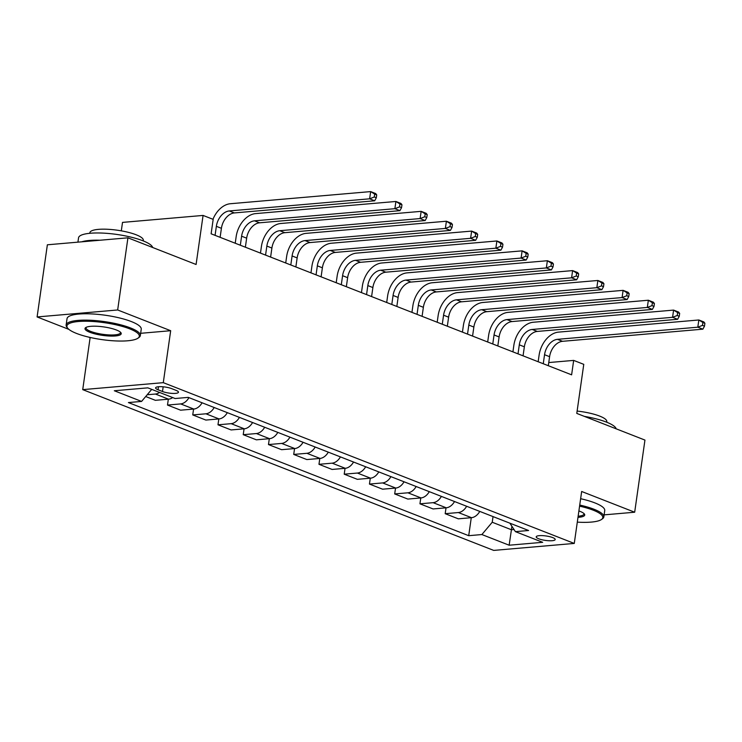 <?xml version="1.0" encoding="UTF-8"?>
<svg xmlns="http://www.w3.org/2000/svg" width="742" height="742" viewBox="0 0 742 742"><rect width="100%" height="100%" fill="white"/><g stroke="black" fill="none" stroke-linecap="round" stroke-linejoin="round"><path stroke-width="1.11" d="M552.669 537.579A9.59 2.245 -171.9 0 0 542.383 535.622A9.59 2.245 -171.9 0 0 536.206 536.837A9.59 2.245 -171.9 0 0 538.738 538.785A9.59 2.245 -171.9 0 0 549.024 540.751A9.59 2.245 -171.9 0 0 555.202 539.536A9.59 2.245 -171.9 0 0 552.669 537.579M82.724 389.633L493.708 550.406L574.271 543.432L163.286 382.659L82.724 389.633L90.116 337.684L90.867 337.619M140.655 333.306L170.679 330.709L117.663 309.97L37.1 316.945L68.904 329.383M88.65 337.109L90.116 337.684M37.1 316.945L47.367 244.795L127.93 237.82L196.092 264.486L203.076 215.43L122.513 222.396L121.308 230.845M604.127 514.865L634.679 512.221L644.946 440.08L576.784 413.415L583.769 364.35L573.668 360.399L548.755 362.56M117.663 309.97L127.93 237.82M203.076 215.43L213.177 219.372L211.118 233.804L571.618 374.831L573.668 360.399M158.055 389.763L162.498 391.507A9.294 2.17 -171.9 0 0 172.469 393.408A9.294 2.17 -171.9 0 0 178.451 392.23A9.294 2.17 -171.9 0 0 176.002 390.338L171.56 388.595A9.294 2.17 -171.9 0 0 161.589 386.693A9.294 2.17 -171.9 0 0 155.607 387.871A9.294 2.17 -171.9 0 0 158.055 389.763L158.491 386.74M151.72 389.374L141.583 401.422L128.403 402.563L468.712 535.687L471.272 517.703M141.583 401.422L114.314 390.756L147.844 387.853L175.112 398.519L188.282 397.378L528.592 530.502L515.412 531.643L542.68 542.309L509.151 545.212L481.883 534.546L468.712 535.687M170.679 330.709L163.286 382.659M634.679 512.221L581.663 491.482L574.271 543.432M511.915 526.301L511.423 529.751L514.03 529.528M493.04 516.599L492.234 522.247L511.423 529.751L509.151 545.212M159.558 392.435A11.993 8.283 111.4 0 1 155.421 394.039L147.194 394.753M479.768 511.405A11.993 8.283 111.4 0 1 471.495 517.684L458.315 518.825L445.191 513.687L446.025 507.825M454.531 501.527A11.993 8.283 111.4 0 1 446.248 507.806L433.068 508.947L419.944 503.809L420.779 497.947M429.284 491.658A11.993 8.283 111.4 0 1 421.002 497.928L407.831 499.069L394.698 493.931L395.532 488.078M404.038 481.781A11.993 8.283 111.4 0 1 395.755 488.06L382.584 489.191L369.451 484.062L370.286 478.2M378.791 471.903A11.993 8.283 111.4 0 1 370.508 478.182L357.338 479.323L344.214 474.184L345.049 468.323M353.544 462.025A11.993 8.283 111.4 0 1 345.262 468.304L332.091 469.445L318.967 464.307L319.802 458.445M328.298 452.156A11.993 8.283 111.4 0 1 320.025 458.426L306.845 459.567L293.721 454.429L294.555 448.576M303.051 442.278A11.993 8.283 111.4 0 1 294.778 448.548L281.598 449.689L268.474 444.56L269.309 438.698M277.814 432.4A11.993 8.283 111.4 0 1 269.531 438.68L256.361 439.82L243.228 434.682L244.062 428.82M252.568 422.523A11.993 8.283 111.4 0 1 244.285 428.802L231.114 429.943L217.981 424.804L218.816 418.942M227.321 412.645A11.993 8.283 111.4 0 1 219.038 418.924L205.868 420.065L192.744 414.926L193.569 409.074M202.074 402.776A11.993 8.283 111.4 0 1 193.792 409.046L180.621 410.187L167.497 405.058L168.332 399.196M172.691 397.573A11.993 8.283 111.4 0 1 168.555 399.177L155.375 400.318L145.701 396.525M188.95 397.638A11.993 8.283 111.4 0 1 180.668 403.917L167.497 405.058M214.197 407.516A11.993 8.283 111.4 0 1 205.914 413.795L192.744 414.926M239.434 417.394A11.993 8.283 111.4 0 1 231.161 423.663L217.981 424.804M264.681 427.262A11.993 8.283 111.4 0 1 256.407 433.541L243.228 434.682M289.927 437.14A11.993 8.283 111.4 0 1 281.645 443.419L268.474 444.56M315.174 447.018A11.993 8.283 111.4 0 1 306.891 453.297L293.721 454.429M340.42 456.896A11.993 8.283 111.4 0 1 332.138 463.166L318.967 464.307M365.667 466.764A11.993 8.283 111.4 0 1 357.384 473.044L344.214 474.184M390.904 476.642A11.993 8.283 111.4 0 1 382.631 482.921L369.451 484.062M416.151 486.52A11.993 8.283 111.4 0 1 407.877 492.799L394.698 493.931M441.397 496.398A11.993 8.283 111.4 0 1 433.115 502.668L419.944 503.809M466.644 506.267A11.993 8.283 111.4 0 1 458.361 512.546L445.191 513.687M481.883 534.546L492.234 522.247M509.875 523.184L515.412 531.643M220.124 237.329L221.413 228.304A14.988 10.351 111.4 0 1 234.351 212.926L374.682 200.785L369.627 198.81L370.657 191.594L230.326 203.735A22.483 15.526 -68.6 0 0 212.963 219.298M215.078 235.353L216.358 226.329A14.988 10.351 111.4 0 1 229.297 210.951L369.627 198.81L374.283 196.992L376.305 197.78L376.713 194.896L374.691 194.107L374.283 196.992M374.691 194.107L370.657 191.594L375.702 193.569L376.713 194.896M374.682 200.785L376.305 197.78M245.37 247.207L246.65 238.173A14.988 10.351 111.4 0 1 259.598 222.804L399.929 210.663L394.874 208.688L395.903 201.472L255.573 213.613A22.483 15.526 -68.6 0 0 236.16 236.67L235.223 243.237M240.325 245.231L241.604 236.197A14.988 10.351 111.4 0 1 254.543 220.828L394.874 208.688L399.53 206.87L401.552 207.658L401.96 204.773L399.938 203.985L399.53 206.87M399.938 203.985L395.903 201.472L400.949 203.447L401.96 204.773M399.929 210.663L401.552 207.658M270.617 257.084L271.897 248.051A14.988 10.351 111.4 0 1 284.835 232.682L425.166 220.541L420.12 218.565L421.15 211.349L280.819 223.49A22.483 15.526 -68.6 0 0 261.407 246.548L260.47 253.115M265.562 255.109L266.851 246.075A14.988 10.351 111.4 0 1 279.79 230.706L420.12 218.565L424.776 216.747L426.798 217.536L427.207 214.651L425.185 213.863L424.776 216.747M425.185 213.863L421.15 211.349L426.196 213.325L427.207 214.651M425.166 220.541L426.798 217.536M295.863 266.953L297.143 257.928A14.988 10.351 111.4 0 1 310.082 242.56L450.413 230.41L445.367 228.434L446.396 221.227L306.066 233.368A22.483 15.526 -68.6 0 0 286.653 256.426L285.716 262.993M290.808 264.977L292.098 255.953A14.988 10.351 111.4 0 1 305.036 240.584L445.367 228.434L450.023 226.625L452.036 227.414L452.453 224.529L450.431 223.732L450.023 226.625M450.431 223.732L446.396 221.227L451.442 223.194L452.453 224.529M450.413 230.41L452.036 227.414M321.101 276.831L322.39 267.806A14.988 10.351 111.4 0 1 335.328 252.428L475.659 240.287L470.613 238.312L471.634 231.096L331.303 243.237A22.483 15.526 -68.6 0 0 311.9 266.304L310.963 272.861M316.055 274.855L317.344 265.831A14.988 10.351 111.4 0 1 330.283 250.453L470.613 238.312L475.26 236.494L477.282 237.282L477.69 234.398L475.678 233.609L475.26 236.494M475.678 233.609L471.634 231.096L476.689 233.071L477.69 234.398M475.659 240.287L477.282 237.282M129.674 328.845A36.581 8.552 -171.9 0 0 86.424 321.24A36.581 8.552 -171.9 0 0 67.67 328.168A36.581 8.552 -171.9 0 0 76.547 333.436A36.581 8.552 -171.9 0 0 111.578 340.671A36.581 8.552 -171.9 0 0 137.975 338.176A36.581 8.552 -171.9 0 0 129.674 328.845M67.67 328.168L66.928 327.231A37.48 8.756 8.1 0 1 66.131 324.996A37.48 8.756 8.1 0 1 90.255 320.247A37.48 8.756 8.1 0 1 130.453 327.918A37.48 8.756 8.1 0 1 140.34 335.551A37.48 8.756 8.1 0 1 138.958 337.48L137.975 338.176M116.392 329.995A18.29 4.276 8.1 0 1 120.835 332.62A18.29 4.276 8.1 0 1 111.458 336.089A18.29 4.276 8.1 0 1 89.828 332.286A18.29 4.276 8.1 0 1 85.682 327.621A18.29 4.276 8.1 0 1 98.881 326.378A18.29 4.276 8.1 0 1 116.392 329.995M86.267 327.287A17.391 4.062 -171.9 0 0 86.026 327.825A17.391 4.062 -171.9 0 0 90.607 331.368A17.391 4.062 -171.9 0 0 109.26 334.93A17.391 4.062 -171.9 0 0 120.454 332.722A17.391 4.062 -171.9 0 0 120.362 332.138M77.929 242.152L78.541 237.839A37.48 8.756 8.1 0 1 102.656 233.09A37.48 8.756 8.1 0 1 142.863 240.76A37.48 8.756 8.1 0 1 152.685 247.503M81.694 241.827A37.48 8.756 8.1 0 1 99.984 240.241M89.782 233.303L89.875 232.682A26.981 6.307 8.1 0 1 107.238 229.259A26.981 6.307 8.1 0 1 136.185 234.787A26.981 6.307 8.1 0 1 143.299 240.287L143.215 240.9M66.131 324.996L67.04 318.643A37.48 8.756 8.1 0 1 91.155 313.894A37.48 8.756 8.1 0 1 131.362 321.574A37.48 8.756 8.1 0 1 141.24 329.207L140.34 335.551M577.304 522.136A36.581 8.552 -171.9 0 0 601.474 519.493A36.581 8.552 -171.9 0 0 593.173 510.162A36.581 8.552 -171.9 0 0 579.576 506.146M579.734 505.052A37.48 8.756 8.1 0 1 593.952 509.235A37.48 8.756 8.1 0 1 603.84 516.868A37.48 8.756 8.1 0 1 602.458 518.797L601.474 519.493M578.899 510.941A18.29 4.276 8.1 0 1 579.892 511.312A18.29 4.276 8.1 0 1 584.334 513.937A18.29 4.276 8.1 0 1 577.99 517.341M578.148 516.2A17.391 4.062 -171.9 0 0 583.954 514.039A17.391 4.062 -171.9 0 0 583.861 513.455M584.399 416.392A37.48 8.756 8.1 0 1 606.353 422.077A37.48 8.756 8.1 0 1 616.175 428.82M577.118 411.068A26.981 6.307 8.1 0 1 599.684 416.104A26.981 6.307 8.1 0 1 606.798 421.595L606.706 422.217M580.643 498.707A37.48 8.756 8.1 0 1 594.852 502.891A37.48 8.756 8.1 0 1 604.739 510.524L603.84 516.868M346.347 286.709L347.636 277.675A14.988 10.351 111.4 0 1 360.575 262.306L500.906 250.165L495.86 248.19L496.88 240.974L356.55 253.115A22.483 15.526 -68.6 0 0 337.137 276.172L336.209 282.739M341.301 284.733L342.581 275.699A14.988 10.351 111.4 0 1 355.529 260.331L495.86 248.19L500.507 246.372L502.529 247.16L502.937 244.276L500.924 243.487L500.507 246.372M500.924 243.487L496.88 240.974L501.935 242.949L502.937 244.276M500.906 250.165L502.529 247.16M371.594 296.587L372.883 287.553A14.988 10.351 111.4 0 1 385.821 272.184L526.152 260.043L521.097 258.068L522.127 250.852L381.796 262.993A22.483 15.526 -68.6 0 0 362.384 286.05L361.456 292.617M366.548 294.611L367.828 285.577A14.988 10.351 111.4 0 1 380.767 270.209L521.097 258.068L525.753 256.25L527.775 257.038L528.183 254.154L526.161 253.365L525.753 256.25M526.161 253.365L522.127 250.852L527.172 252.827L528.183 254.154M526.152 260.043L527.775 257.038M396.84 306.455L398.12 297.431A14.988 10.351 111.4 0 1 411.068 282.062L551.399 269.912L546.344 267.936L547.373 260.73L407.043 272.87A22.483 15.526 -68.6 0 0 387.63 295.928L386.693 302.495M391.795 304.48L393.075 295.455A14.988 10.351 111.4 0 1 406.013 280.086L546.344 267.936L551 266.128L553.022 266.916L553.43 264.031L551.408 263.234L551 266.128M551.408 263.234L547.373 260.73L552.419 262.696L553.43 264.031M551.399 269.912L553.022 266.916M422.087 316.333L423.367 307.309A14.988 10.351 111.4 0 1 436.305 291.931L576.636 279.79L571.59 277.814L572.62 270.598L432.289 282.748A22.483 15.526 -68.6 0 0 412.877 305.806L411.94 312.363M417.032 314.358L418.321 305.333A14.988 10.351 111.4 0 1 431.26 289.955L571.59 277.814L576.246 275.996L578.268 276.785L578.677 273.9L576.655 273.112L576.246 275.996M576.655 273.112L572.62 270.598L577.666 272.574L578.677 273.9M576.636 279.79L578.268 276.785M447.333 326.211L448.613 317.177A14.988 10.351 111.4 0 1 461.552 301.808L601.883 289.668L596.837 287.692L597.866 280.476L457.536 292.617A22.483 15.526 -68.6 0 0 438.123 315.675L437.186 322.241M442.278 324.235L443.568 315.211A14.988 10.351 111.4 0 1 456.506 299.833L596.837 287.692L601.493 285.874L603.506 286.662L603.923 283.778L601.901 282.99L601.493 285.874M601.901 282.99L597.866 280.476L602.912 282.452L603.923 283.778M601.883 289.668L603.506 286.662M472.571 336.089L473.86 327.055A14.988 10.351 111.4 0 1 486.798 311.686L627.129 299.545L622.084 297.57L623.104 290.354L482.773 302.495A22.483 15.526 -68.6 0 0 463.37 325.553L462.433 332.119M467.525 334.113L468.814 325.079A14.988 10.351 111.4 0 1 481.753 309.711L622.084 297.57L626.73 295.752L628.752 296.54L629.16 293.656L627.148 292.867L626.73 295.752M627.148 292.867L623.104 290.354L628.159 292.329L629.16 293.656M627.129 299.545L628.752 296.54M497.817 345.957L499.106 336.933A14.988 10.351 111.4 0 1 512.045 321.564L652.376 309.414L647.33 307.438L648.35 300.232L508.02 312.373A22.483 15.526 -68.6 0 0 488.616 335.43L487.679 341.997M492.771 343.982L494.051 334.957A14.988 10.351 111.4 0 1 506.999 319.589L647.33 307.438L651.977 305.63L653.999 306.418L654.407 303.534L652.394 302.736L651.977 305.63M652.394 302.736L648.35 300.232L653.405 302.207L654.407 303.534M652.376 309.414L653.999 306.418M523.064 355.835L524.353 346.811A14.988 10.351 111.4 0 1 537.291 331.433L677.622 319.292L672.567 317.316L673.597 310.1L533.266 322.251A22.483 15.526 -68.6 0 0 513.854 345.308L512.926 351.866M518.018 353.86L519.298 344.835A14.988 10.351 111.4 0 1 532.237 329.457L672.567 317.316L677.223 315.498L679.245 316.296L679.653 313.402L677.631 312.614L677.223 315.498M677.631 312.614L673.597 310.1L678.652 312.076L679.653 313.402M677.622 319.292L679.245 316.296M548.31 365.713L549.59 356.679A14.988 10.351 111.4 0 1 562.538 341.311L702.869 329.17L697.814 327.194L698.843 319.978L558.513 332.119A22.483 15.526 -68.6 0 0 539.1 355.177L538.163 361.744M543.265 363.738L544.545 354.713A14.988 10.351 111.4 0 1 557.483 339.335L697.814 327.194L702.47 325.376L704.492 326.165L704.9 323.28L702.878 322.492L702.47 325.376M702.878 322.492L698.843 319.978L703.889 321.954L704.9 323.28M702.869 329.17L704.492 326.165M168.555 399.177L155.421 394.039M193.792 409.046L180.668 403.917M219.038 418.924L205.914 413.795M244.285 428.802L231.161 423.663M269.531 438.68L256.407 433.541M294.778 448.548L281.645 443.419M320.025 458.426L306.891 453.297M345.262 468.304L332.138 463.166M370.508 478.182L357.384 473.044M395.755 488.06L382.631 482.921M421.002 497.928L407.877 492.799M446.248 507.806L433.115 502.668M471.495 517.684L458.361 512.546M163.166 386.805L162.498 391.507M216.358 226.329L221.413 228.304M229.297 210.951L234.351 212.926M241.604 236.197L246.65 238.173M254.543 220.828L259.598 222.804M266.851 246.075L271.897 248.051M279.79 230.706L284.835 232.682M292.098 255.953L297.143 257.928M305.036 240.584L310.082 242.56M317.344 265.831L322.39 267.806M330.283 250.453L335.328 252.428M342.581 275.699L347.636 277.675M355.529 260.331L360.575 262.306M367.828 285.577L372.883 287.553M380.767 270.209L385.821 272.184M393.075 295.455L398.12 297.431M406.013 280.086L411.068 282.062M418.321 305.333L423.367 307.309M431.26 289.955L436.305 291.931M443.568 315.211L448.613 317.177M456.506 299.833L461.552 301.808M468.814 325.079L473.86 327.055M481.753 309.711L486.798 311.686M494.051 334.957L499.106 336.933M506.999 319.589L512.045 321.564M519.298 344.835L524.353 346.811M532.237 329.457L537.291 331.433M544.545 354.713L549.59 356.679M557.483 339.335L562.538 341.311"/></g></svg>
